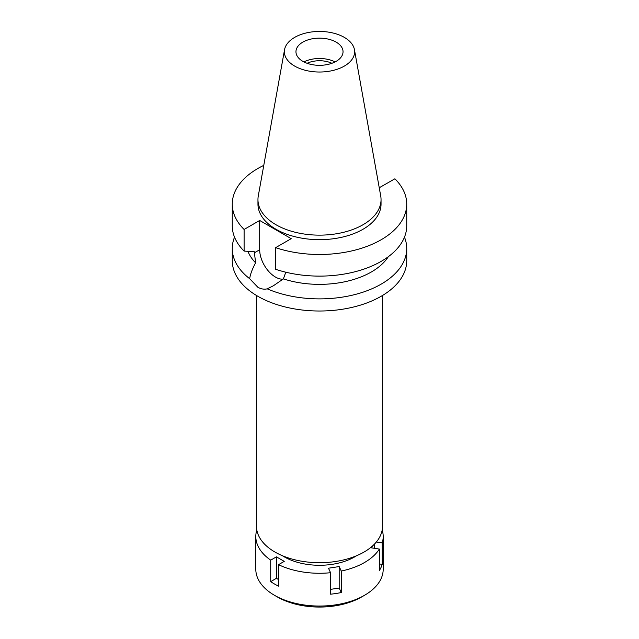 <?xml version="1.0" encoding="UTF-8"?>
<svg xmlns="http://www.w3.org/2000/svg" width="639" height="639" viewBox="0 0 639 639"><rect width="100%" height="100%" fill="white"/><g stroke="black" fill="none" stroke-linecap="round" stroke-linejoin="round"><path stroke-width="0.96" d="M344.341 66.081A35.137 20.288 180 0 1 304.396 70.05A35.137 20.288 180 0 1 284.555 49.642A35.137 20.288 180 0 1 294.659 37.389A35.137 20.288 180 0 1 331.25 32.621A35.137 20.288 180 0 1 354.445 49.642A35.137 20.288 180 0 1 344.341 66.081M354.445 49.642L380.716 195.941A61.544 35.536 180 0 1 381.044 199.608A61.544 35.536 180 0 1 363.016 224.736A61.544 35.536 180 0 1 295.945 232.436A61.544 35.536 180 0 1 257.956 199.608A61.544 35.536 180 0 1 258.284 195.941L284.555 49.642M302.854 42.126A23.539 13.587 0 0 0 295.961 51.735A23.539 13.587 0 0 0 310.49 64.291A23.539 13.587 0 0 0 336.146 61.344A23.539 13.587 0 0 0 343.039 51.735A23.539 13.587 0 0 0 328.51 39.179A23.539 13.587 0 0 0 302.854 42.126M303.9 61.911A23.539 13.587 180 0 1 335.1 61.911M331.913 63.285A19.657 11.35 0 0 0 307.087 63.285M256.503 295.49L256.503 526.328A62.997 36.375 0 0 0 295.394 559.932A62.997 36.375 0 0 0 364.046 552.048A62.997 36.375 0 0 0 382.497 526.328L382.497 295.49M379.246 187.754L394.894 178.8A87.231 50.361 180 0 1 406.731 204.129L406.731 225.759A87.231 50.361 0 0 1 381.179 261.367A87.231 50.361 0 0 1 275.633 269.283L275.633 247.66L291.208 238.666L259.682 220.463L244.106 229.457A87.231 50.361 180 0 1 232.269 204.129L232.269 225.759A87.231 50.361 0 0 0 244.106 251.087L254.298 251.726L255.608 262.837C252.325 268.883 250.344 274.171 249.665 278.7A87.231 50.361 180 0 1 232.269 248.523L232.269 260.656A87.231 50.361 0 0 0 286.12 307.183A87.231 50.361 0 0 0 381.179 296.264A87.231 50.361 0 0 0 406.731 260.656L406.731 248.523A87.231 50.361 180 0 1 381.179 284.131A87.231 50.361 180 0 1 267.23 288.844L273.404 285.761L283.404 278.884L285.785 272.206M232.269 248.523A87.231 50.361 180 0 1 234.529 237.141M249.665 278.7L257.821 287.223C261 289.028 264.139 289.563 267.23 288.844M283.029 279.179A22.293 12.868 60 0 1 275.441 277.046A22.293 12.868 60 0 1 259.682 249.745L259.682 220.463M247.924 251.335A73.381 42.366 0 0 0 255.608 262.837M404.471 237.141A87.231 50.361 180 0 1 406.731 248.523M283.404 278.884A73.381 42.366 0 0 0 371.387 271.958A73.381 42.366 0 0 0 388.32 256.702M406.731 204.129A87.231 50.361 180 0 1 381.179 239.737A87.231 50.361 180 0 1 275.633 247.66M232.269 204.129A87.231 50.361 180 0 1 257.821 168.52A87.231 50.361 180 0 1 263.771 165.389M257.956 199.608L257.956 204.129A61.544 35.536 0 0 0 295.945 236.957A61.544 35.536 0 0 0 363.016 229.257A61.544 35.536 0 0 0 381.044 204.129L381.044 199.608M244.106 229.457L244.106 251.087M372.385 546.089L371.563 547.863L379.35 549.069A63.692 36.774 180 0 1 364.534 562.504A63.692 36.774 180 0 1 341.274 571.058L339.181 566.561L328.486 568.215L330.571 572.712A63.692 36.774 180 0 1 278.548 564.66L284.251 561.369L276.423 556.849L270.72 560.139A63.692 36.774 180 0 1 255.808 536.496A63.692 36.774 180 0 1 256.782 530.106L256.846 530.114M382.178 529.979A63.692 36.774 180 0 1 383.192 536.496A63.692 36.774 180 0 1 382.218 542.894L376.363 541.984M282.414 555.722A49.842 28.779 0 0 0 354.749 556.849A49.842 28.779 0 0 0 356.586 555.722M330.571 589.374L339.181 588.04L341.274 592.537L341.274 571.058M339.181 588.04L339.181 566.561M330.571 572.712L330.571 594.19A63.692 36.774 180 0 0 341.274 592.537M270.72 560.139L270.72 581.626A63.692 36.774 180 0 0 278.548 586.147L278.548 564.66M255.808 536.496L255.808 569.285A63.692 36.774 0 0 0 274.466 595.284A63.692 36.774 0 0 0 364.534 595.284L364.534 595.284A63.692 36.774 0 0 0 383.192 569.285L383.192 536.496M379.35 549.069L379.35 570.547A63.692 36.774 180 0 0 382.218 564.373L382.218 542.894M379.35 563.925L382.218 564.373M374.43 548.31L374.43 544.132M361.602 596.986L364.534 595.284L361.602 596.986A59.539 34.37 0 0 1 277.398 596.986L274.466 595.284M270.72 581.626L276.423 578.327L276.423 556.849M278.548 579.557L276.423 578.327M254.298 252.852L259.682 249.745"/></g></svg>
